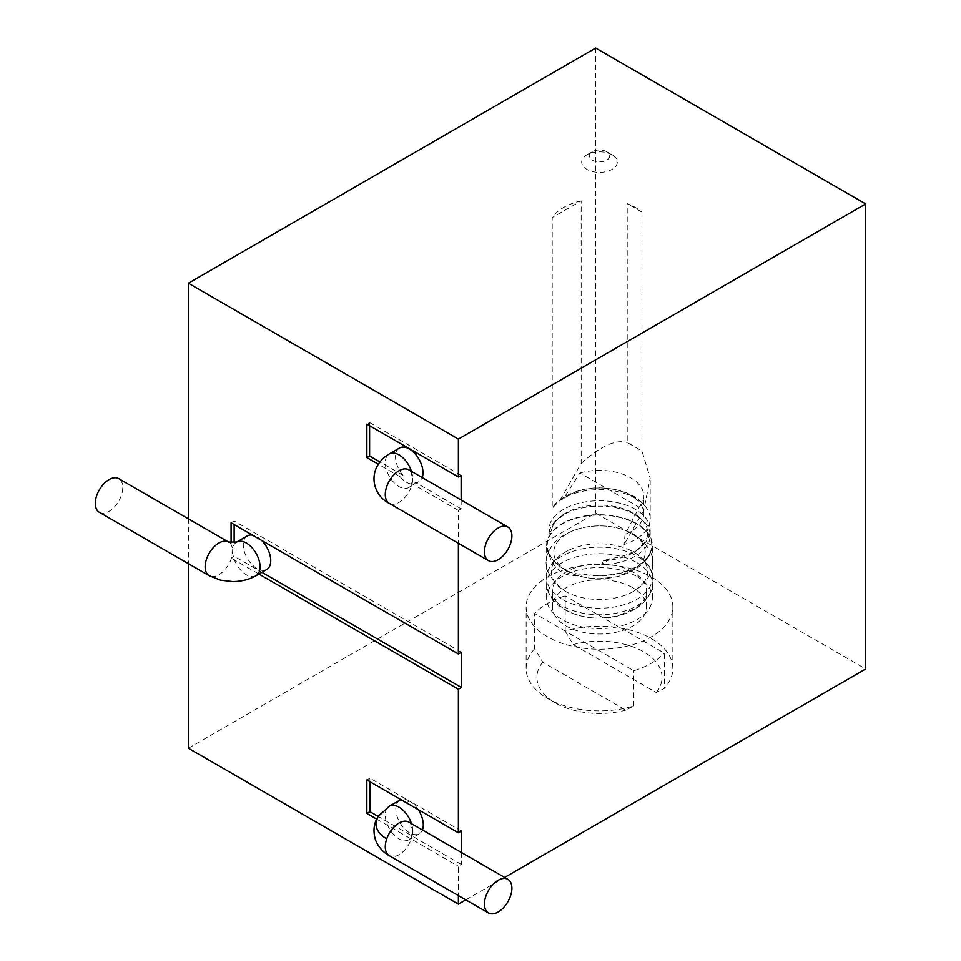 <?xml version="1.0" encoding="UTF-8"?>
<svg xmlns="http://www.w3.org/2000/svg" width="961" height="961" viewBox="0 0 961 961"><rect width="100%" height="100%" fill="white"/><g stroke="black" fill="none" stroke-linecap="round" stroke-linejoin="round"><path stroke-width="0.72" stroke-dasharray="4.8 3.6" d="M565.176 631.113L573.212 644.567L656.267 692.509L664.315 688.352A73.348 42.344 0 0 0 672.844 668.544A73.348 42.344 0 0 0 651.354 638.597A73.348 42.344 0 0 0 565.176 631.113L565.176 595.88L664.315 653.12L664.315 688.352M534.664 648.723A73.348 42.344 -0 0 0 526.135 668.544A73.348 42.344 -0 0 0 547.626 698.479L547.626 698.479A73.348 42.344 -0 0 0 633.804 705.963L625.755 710.131L542.713 662.177L534.664 648.723L534.664 613.49L633.804 670.742A73.348 42.344 0 0 0 664.315 653.12M547.626 636.831A73.348 42.344 180 0 1 526.135 606.884A73.348 42.344 180 0 1 571.423 567.759A73.348 42.344 180 0 1 651.354 576.936A73.348 42.344 180 0 1 672.844 606.884A73.348 42.344 180 0 1 627.557 646.008A73.348 42.344 180 0 1 547.626 636.831M565.176 595.88A73.348 42.344 0 0 0 534.664 613.49M633.804 705.963L633.804 670.742M542.713 662.177A62.561 36.122 -0 0 0 555.254 702.887A62.561 36.122 -0 0 0 625.755 710.131M632.722 587.7A47.005 27.136 0 0 0 581.501 581.813A47.005 27.136 0 0 0 552.491 606.884A47.005 27.136 0 0 0 566.257 626.079A47.005 27.136 0 0 0 617.479 631.954A47.005 27.136 0 0 0 646.489 606.884A47.005 27.136 0 0 0 632.722 587.7M632.722 571.843A47.005 27.136 0 0 0 581.501 565.957A47.005 27.136 0 0 0 552.491 591.027A47.005 27.136 0 0 0 566.257 610.223A47.005 27.136 0 0 0 617.479 616.097A47.005 27.136 0 0 0 646.489 591.027A47.005 27.136 0 0 0 632.722 571.843M636.867 562.641A52.855 30.512 180 0 1 652.351 584.228A52.855 30.512 180 0 1 651.342 590.15A52.855 30.512 180 0 1 614.86 613.418A52.855 30.512 180 0 1 562.113 605.802A52.855 30.512 -0 0 1 547.638 590.15A52.855 30.512 -0 0 1 546.629 584.228A52.855 30.512 -0 0 1 579.267 556.035A52.855 30.512 -0 0 1 636.867 562.641M636.867 576.504A52.855 30.512 180 0 1 652.351 598.078A52.855 30.512 180 0 1 619.713 626.272A52.855 30.512 180 0 1 562.113 619.653A52.855 30.512 180 0 1 546.629 598.078A52.855 30.512 180 0 1 579.267 569.885A52.855 30.512 180 0 1 636.867 576.504M188.368 748.247L595.676 513.09L865.693 668.976M465.785 899.856L504.621 877.441M188.368 518.844L188.368 563.687M595.676 48.05L595.676 513.09M461.436 852.503L461.436 864.504L458.385 866.257L458.385 895.58M461.136 500.032L461.136 508.849L458.385 510.435L458.385 543.277M461.436 864.504L378.262 816.478M376.736 819.132L458.385 866.257M399.86 800.129A19.412 11.208 -120 0 0 397.289 802.759A19.412 11.208 -120 0 0 401.53 825.163A19.412 11.208 -120 0 0 419.272 833.752A19.412 11.208 -120 0 0 421.843 831.133A19.412 11.208 -120 0 0 422.408 829.968M418.191 809.594A19.412 11.208 -120 0 0 409.638 801.126L406.587 802.891M461.436 831.037L409.638 801.126M406.443 802.807L409.494 801.042L369.901 778.194L369.901 781.713M409.494 801.042A19.412 11.208 -120 0 0 400.929 799.624M411.512 823.685A19.412 11.208 60 0 1 412.737 830.965A19.412 11.208 60 0 1 411.284 837.223A19.412 11.208 60 0 1 408.725 839.854A19.412 11.208 60 0 1 390.983 831.253A19.412 11.208 60 0 1 386.73 808.85A19.412 11.208 60 0 1 389.301 806.219M399.56 447.994A19.412 11.208 -120 0 0 396.989 464.824A19.412 11.208 -120 0 0 402.983 475.275L400.22 476.86A19.412 11.208 -120 0 0 412.798 484.128L415.56 482.53A19.412 11.208 -120 0 0 418.972 481.629A19.412 11.208 -120 0 0 422.215 477.569M458.385 510.435L412.798 484.128M231.084 542.665L231.084 558.005L258.893 574.053M400.22 476.86L378.262 464.175M411.512 471.383A19.412 11.208 60 0 1 412.737 478.662A19.412 11.208 60 0 1 408.725 487.551A19.412 11.208 60 0 1 386.73 470.746A19.412 11.208 60 0 1 389.301 453.916M402.983 475.275L379.871 461.929M369.601 425.723L369.601 422.54L366.85 424.125M461.136 475.383L369.601 422.54M461.136 508.849L415.56 482.53M418.972 481.629L408.725 487.551C410.431 487.011 411.776 484.056 412.737 478.662L410.815 471.983L408.725 469.773A19.412 11.208 -60 0 1 411.284 472.404A19.412 11.208 -60 0 1 412.737 478.662A19.412 11.208 -60 0 1 404.269 498.194A19.412 11.208 -60 0 1 389.301 503.396M461.436 652.243L234.136 521.006L234.136 524.538M231.084 522.772L234.136 521.006M234.136 542.665L234.136 556.239L261.933 572.3M247.301 535.902A19.412 11.208 -120 0 0 243.289 544.791A19.412 11.208 -120 0 0 251.758 564.335A19.412 11.208 -120 0 0 266.726 569.537M261.524 540.346A19.412 11.208 -120 0 0 252.503 535.145M231.084 558.005L234.136 556.239M99.331 512.285A19.412 11.208 120 0 0 114.299 507.084A19.412 11.208 120 0 0 122.768 487.539A19.412 11.208 120 0 0 118.744 478.65M366.85 779.948L369.901 778.194M656.267 692.509A62.561 36.122 0 0 0 643.726 651.81A62.561 36.122 0 0 0 573.212 644.567M559.915 500.297L581.165 463.478L581.165 200.873L552.215 217.582L552.215 508.309A50.693 29.274 180 0 1 599.616 489.63A50.693 29.274 180 0 1 646.849 508.453A50.693 29.274 180 0 1 650.189 518.892A50.693 29.274 180 0 1 624.073 544.491L625.094 534.352L639.137 507.228L579.891 473.016L563.422 498.747L559.915 500.297L552.311 508.165C556.527 499.864 575.399 487.575 599.244 487.864C627.065 488.825 639.521 498.158 646.849 508.453M581.165 200.873A50.693 29.274 0 0 0 552.215 217.582M641.936 450.961L641.936 212.153A50.693 29.274 0 0 0 627.221 203.66L627.221 442.468L641.936 450.961L650.189 478.218L643.75 510.483L624.073 544.491M581.165 463.478C600.181 446.204 615.533 439.201 627.221 442.468M641.936 212.153L627.221 203.66M563.422 498.747A44.23 25.539 180 0 1 612.926 489.197A44.23 25.539 180 0 1 643.714 513.522A44.23 25.539 180 0 1 625.094 534.352M579.891 473.016A44.23 25.539 180 0 1 643.714 495.912A44.23 25.539 180 0 1 639.137 507.228M606.739 151.754A10.247 5.922 -0 0 0 592.24 151.754A10.247 5.922 -0 0 0 592.24 160.127A10.247 5.922 0 0 0 606.739 160.127A10.247 5.922 0 0 0 606.739 151.754L612.073 154.841A17.803 10.271 180 0 1 612.073 169.376A17.803 10.271 180 0 1 586.907 169.376A17.803 10.271 180 0 1 586.907 154.841A17.803 10.271 180 0 1 612.073 154.841L606.739 151.754M610.079 558.629L601.706 564.696L603.508 560.635L610.079 558.629A50.693 29.274 0 0 0 646.849 540.442A50.693 29.274 0 0 0 650.189 530.004A50.693 29.274 0 0 0 604.805 500.897A50.693 29.274 0 0 0 549.908 523.889L551.446 530.58L548.839 534.172A50.693 29.274 180 0 1 553.596 523.012A50.693 29.274 180 0 1 599.484 506.183A50.693 29.274 180 0 1 645.384 523.012A50.693 29.274 180 0 1 650.189 535.445A50.693 29.274 180 0 1 601.706 564.696M548.839 534.172L549.908 523.889M603.508 560.635A48.206 27.833 0 0 0 635.437 551.446A48.206 27.833 0 0 0 632.05 512.381A48.206 27.833 0 0 0 566.93 512.381A48.206 27.833 0 0 0 551.446 530.58M549.572 554.161C552.431 560.215 557.2 565.212 563.879 569.152C571.158 573.056 577.873 574.69 584.036 574.053L584.913 574.57C575.867 576.672 568.263 575.891 562.113 572.215C555.854 568.732 551.386 562.533 548.683 553.644L549.572 554.161A52.254 30.175 180 0 1 548.335 551.41A52.254 30.175 180 0 1 574.63 518.7A52.254 30.175 180 0 1 636.446 523.901A52.254 30.175 180 0 1 650.645 551.41A52.254 30.175 180 0 1 584.036 574.053M567.158 570.942A45.72 26.391 180 0 1 567.158 533.619A45.72 26.391 180 0 1 631.821 533.619A45.72 26.391 180 0 1 631.821 570.942A45.72 26.391 180 0 1 567.158 570.942M584.913 574.57A52.855 30.512 0 0 0 652.351 545.235A52.855 30.512 0 0 0 636.867 523.661A52.855 30.512 0 0 0 579.267 517.042A52.855 30.512 0 0 0 546.629 545.235A52.855 30.512 0 0 0 548.683 553.644M562.113 599.268A52.855 30.512 180 0 1 546.629 577.693A52.855 30.512 180 0 1 547.638 571.759A52.855 30.512 180 0 1 584.12 548.491A52.855 30.512 180 0 1 636.867 556.119A52.855 30.512 180 0 1 651.342 571.759A52.855 30.512 180 0 1 652.339 577.693A52.855 30.512 180 0 1 619.713 605.886A52.855 30.512 180 0 1 562.113 599.268M633.575 551.974A48.206 27.833 180 0 1 632.05 592.18A48.206 27.833 180 0 1 566.93 592.18A48.206 27.833 180 0 1 565.404 591.339A48.206 27.833 180 0 1 571.399 549.043A48.206 27.833 180 0 1 627.581 549.043A48.206 27.833 180 0 1 633.575 551.974M256.046 575.699A19.412 11.208 60 0 1 241.079 570.498A19.412 11.208 60 0 1 232.61 550.953A19.412 11.208 120 0 0 228.586 542.064A19.412 11.208 120 0 0 228.574 542.064L228.574 542.064M236.646 542.064L236.622 542.064A19.412 11.208 -120 0 0 236.622 542.064A19.412 11.208 -120 0 0 232.61 550.953A19.412 11.208 120 0 1 224.129 570.498A19.412 11.208 120 0 1 209.174 575.699M378.346 816.345A36.782 21.238 180 0 1 386.73 808.85M419.272 833.752L408.725 839.854C409.722 840.394 411.068 837.439 412.737 830.965A19.412 11.208 -60 0 1 411.284 838.905A19.412 11.208 -60 0 1 389.301 855.698M412.737 830.965A19.412 11.208 120 0 0 408.725 822.075C409.506 821.09 410.84 824.058 412.737 830.965M526.135 668.544L526.135 606.884M555.254 702.887L547.626 698.479M672.844 668.544L672.844 606.884M552.491 606.884L552.491 591.027M646.489 606.884L646.489 591.027M547.638 590.15C549.788 596.589 554.281 602.307 561.128 607.292L564.864 609.67C574.774 615.256 586.354 618.091 599.604 618.163L616.95 616.241L637.828 607.304C644.687 602.319 649.192 596.601 651.342 590.15M652.351 598.078L652.351 584.228M546.629 598.078L546.629 584.228M650.189 518.892L650.189 478.218M643.714 513.522L643.714 495.912M592.24 151.754L586.907 154.841M650.189 535.445L650.189 530.004M635.437 551.446L646.849 540.442M553.596 523.012L566.93 512.381M645.384 523.012L632.05 512.381M548.335 551.41C549.668 557.308 555.302 563.602 565.236 570.293C575.098 575.843 586.606 578.654 599.772 578.702L617.214 576.684L637.359 567.975C644.014 563.17 648.447 557.644 650.645 551.41M546.629 577.693L546.629 545.235M652.351 577.693L652.351 545.235M566.93 592.18L565.248 591.243C546.437 576.912 541.463 562.762 550.317 548.791C554.761 539.493 565.452 532.478 582.39 527.733C601.394 523.913 618.5 526.087 633.731 534.268C647.209 543.782 653.42 553.236 652.339 562.653C653.936 572.059 647.173 581.898 632.05 592.18M547.638 571.759C550.833 562.209 558.749 554.641 571.399 549.043M627.581 549.043L634.116 552.251C644.387 559.218 650.129 565.717 651.342 571.759"/><path stroke-width="1.44" d="M188.368 563.687L188.368 748.247L458.385 904.133L465.785 899.856M504.621 877.441L865.693 668.976L865.693 203.936L595.676 48.05L188.368 283.207L188.368 518.844M865.693 203.936L458.385 439.093L188.368 283.207M258.893 574.053L458.385 689.229L458.385 832.791L461.436 831.037L461.436 852.503M458.385 689.229L461.436 687.475L461.436 652.243L458.385 653.997L231.084 522.772L231.084 542.665M458.385 543.277L458.385 653.997M458.385 439.093L458.385 476.968L461.136 475.383L461.136 500.032M458.385 895.58L458.385 904.133M378.262 816.478L369.901 811.661L366.85 813.414L376.736 819.132M422.408 829.968A19.412 11.208 -120 0 0 418.191 809.594M369.901 781.713L369.901 811.661M400.929 799.624A19.412 11.208 -120 0 0 399.86 800.129L389.301 806.219A19.412 11.208 60 0 1 411.512 823.685M458.385 832.791L366.85 779.948L366.85 813.414M378.262 464.175L366.85 457.592L366.85 424.125L458.385 476.968M422.215 477.569A19.412 11.208 -120 0 0 421.543 464.8A19.412 11.208 -120 0 0 399.56 447.994L389.301 453.916A19.412 11.208 60 0 1 411.284 470.722A19.412 11.208 60 0 1 411.512 471.383M379.871 461.929L369.601 456.007L366.85 457.592M369.601 456.007L369.601 425.723M510.447 529.643A19.412 11.208 -60 0 1 506.195 552.058A19.412 11.208 -60 0 1 488.464 560.647A19.412 11.208 -60 0 1 485.894 558.017A19.412 11.208 -60 0 1 490.134 535.613A19.412 11.208 -60 0 1 507.876 527.024A19.412 11.208 -60 0 1 510.447 529.643M261.933 572.3L461.436 687.475M234.136 524.538L234.136 542.665M252.503 535.145A19.412 11.208 -120 0 0 247.301 535.902L236.646 542.064A19.412 11.208 -120 0 1 251.602 547.277A19.412 11.208 -120 0 1 260.071 566.81A19.412 11.208 60 0 1 256.046 575.699L266.726 569.537A19.412 11.208 -120 0 0 270.75 560.647A19.412 11.208 -120 0 0 261.524 540.346M209.174 575.699A19.412 11.208 120 0 1 205.149 566.81A19.412 11.208 120 0 1 213.618 547.277A19.412 11.208 120 0 1 228.574 542.064L118.744 478.65A19.412 11.208 120 0 0 103.788 483.851A19.412 11.208 120 0 0 95.307 503.396A19.412 11.208 120 0 0 99.331 512.285L209.174 575.699L220.429 580.144L232.622 581.585C241.559 581.489 249.367 579.519 256.046 575.699M510.447 896.145A19.412 11.208 -60 0 1 488.464 912.95A19.412 11.208 -60 0 1 485.894 896.12A19.412 11.208 -60 0 1 507.876 879.315A19.412 11.208 -60 0 1 510.447 896.145M389.301 453.916C366.441 467.587 371.535 494.627 389.301 503.396A19.412 11.208 -60 0 1 386.73 500.777A19.412 11.208 -60 0 1 390.983 478.362A19.412 11.208 -60 0 1 408.725 469.773L507.876 527.024M386.73 838.881A36.782 21.238 180 0 1 378.346 816.345C376.111 819.421 371.535 827.974 375.703 840.467C378.634 847.23 383.163 852.311 389.301 855.698A19.412 11.208 -60 0 1 386.73 838.881A19.412 11.208 120 0 1 408.725 822.075L507.876 879.315M389.301 503.396L488.464 560.647M228.574 542.052L236.622 542.064M389.301 855.698L488.464 912.95M378.346 816.345L389.301 806.219"/></g></svg>
